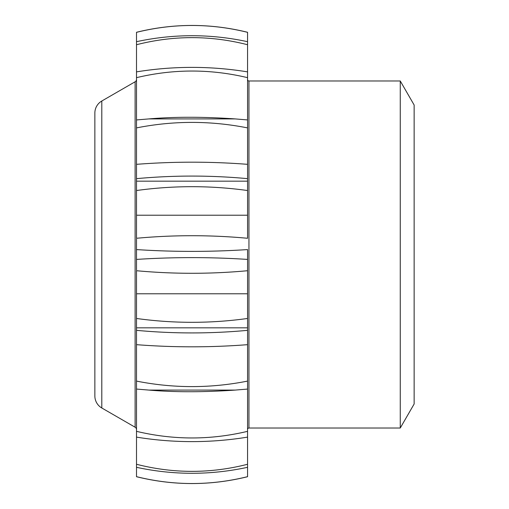 <?xml version="1.0" encoding="UTF-8"?>
<svg xmlns="http://www.w3.org/2000/svg" width="509" height="509" viewBox="0 0 509 509"><rect width="100%" height="100%" fill="white"/><g stroke="black" fill="none" stroke-linecap="round" stroke-linejoin="round"><path stroke-width="0.76" d="M247.559 429.405A1.387 1.387 0 0 1 248.946 428.024L400.259 428.024L400.259 80.976L248.946 80.976A1.387 1.387 0 0 1 247.559 79.589M400.259 80.976L414.141 105.019L414.141 403.981L400.259 428.024M247.559 372.963L247.559 344.669L247.559 389.067L235.183 390.085L148.882 390.085C174.352 392.28 203.116 392.28 235.183 390.085M136.507 293.782L136.507 318.475C173.524 323.59 210.541 323.59 247.559 318.475L247.559 293.782L247.559 318.475L247.559 293.782L136.507 293.782L136.507 270.724C173.524 274.141 210.541 274.141 247.559 270.724L247.559 293.782M136.507 239.052L136.507 249.582C173.524 251.987 210.541 251.987 247.559 249.582L247.559 270.018M247.559 369.668L247.559 344.669C210.541 347.532 173.524 347.532 136.507 344.669L136.507 327.834L247.559 327.834L247.559 344.669M247.559 455.434L247.559 459.341M136.507 344.669L136.507 476.666C173.524 485.815 210.541 485.815 247.559 476.666L247.559 407.219M247.559 429.17L247.559 456.497M247.559 386.732L247.559 437.123C210.541 443.116 173.524 443.116 136.507 437.123M247.559 318.475L247.559 330.347C210.541 333.783 173.524 333.783 136.507 330.347M247.559 327.834L247.559 323.17L247.559 327.834M247.559 270.12L247.559 270.724M247.559 215.218L247.559 238.276C210.541 234.859 173.524 234.859 136.507 238.276L136.507 215.218L247.559 215.218L247.559 178.653C210.541 175.217 173.524 175.217 136.507 178.653L136.507 164.331C173.524 161.468 210.541 161.468 247.559 164.331L247.559 181.166L136.507 181.166L136.507 215.218M247.559 120.258L247.559 164.331M247.559 139.332L247.559 125.456M136.507 41.687C173.524 33.728 210.541 33.728 247.559 41.687L247.559 32.334C210.541 23.185 173.524 23.185 136.507 32.334L136.507 71.877C173.524 65.884 210.541 65.884 247.559 71.877L247.559 119.933L235.183 118.915L148.882 118.915C174.352 116.72 203.116 116.72 235.183 118.915M247.559 120.359L247.559 122.268M247.559 41.687L247.559 93.153M247.559 53.865L247.559 79.83M247.559 269.872L247.559 269.102M136.507 467.313C173.524 475.272 210.541 475.272 247.559 467.313M136.507 71.877L136.507 164.331M136.507 178.653L136.507 181.166M136.507 249.582L136.507 269.948M136.507 318.475L136.507 327.834M136.507 429.628A2.774 2.774 0 0 0 135.114 427.223L135.114 81.777A2.774 2.774 0 0 0 136.507 79.372M135.114 427.223L101.8 407.989L101.8 101.011L135.114 81.777M101.8 101.011A13.883 13.883 0 0 0 94.859 113.036L94.859 395.964A13.883 13.883 0 0 0 101.8 407.989M136.507 44.728C173.524 35.28 210.541 35.28 247.559 44.728M136.507 77.661C173.524 68.836 210.541 68.836 247.559 77.661M136.507 119.933L148.882 118.915M136.507 127.899C173.524 120.569 210.541 120.569 247.559 127.899M136.507 190.525C173.524 185.41 210.541 185.41 247.559 190.525M136.507 259.418C173.524 257.013 210.541 257.013 247.559 259.418M136.507 381.101C173.524 388.431 210.541 388.431 247.559 381.101M136.507 389.067L148.882 390.085M136.507 431.339C173.524 440.164 210.541 440.164 247.559 431.339M136.507 464.272C173.524 473.72 210.541 473.72 247.559 464.272M248.946 428.024L248.946 80.976M247.559 32.283C210.541 23.179 173.524 23.179 136.507 32.283M247.559 476.717C210.541 485.821 173.524 485.821 136.507 476.717"/></g></svg>

